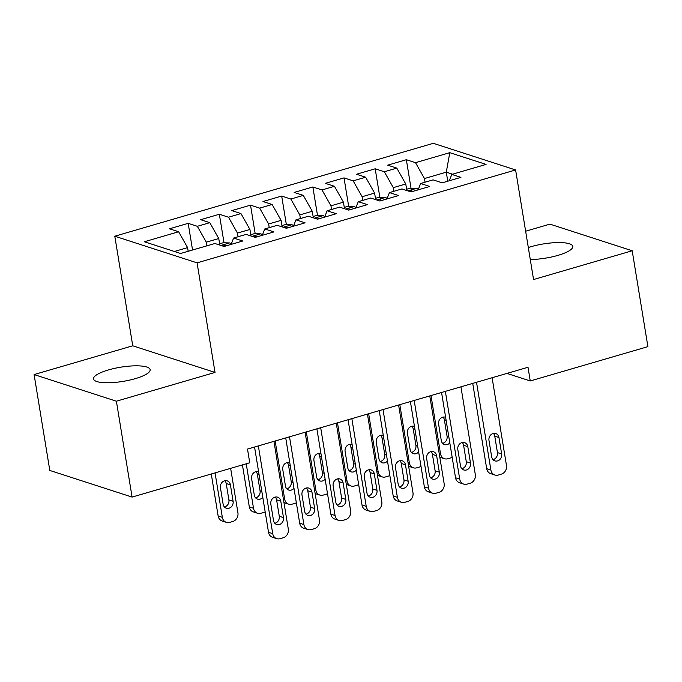 <?xml version="1.0" encoding="UTF-8"?>
<svg xmlns="http://www.w3.org/2000/svg" width="682" height="682" viewBox="0 0 682 682"><rect width="100%" height="100%" fill="white"/><g stroke="black" fill="none" stroke-linecap="round" stroke-linejoin="round"><path stroke-width="1.02" d="M135.275 378.646A28.678 7.187 -9.3 0 0 150.134 369.661A28.678 7.187 -9.3 0 0 108.404 369.942A28.678 7.187 -9.3 0 0 93.536 378.928A28.678 7.187 -9.3 0 0 135.275 378.646M530.272 259.51A28.678 7.187 -9.3 0 0 557.893 255.383A28.678 7.187 -9.3 0 0 572.761 246.398A28.678 7.187 -9.3 0 0 531.031 246.688A28.678 7.187 -9.3 0 0 528.311 247.532M34.1 374.563L116.383 401.204L215.026 372.432L132.743 345.8L34.1 374.563L49.803 470.452L132.086 497.084L249.74 462.771L247.498 449.071L528.004 367.266L530.246 380.957L647.9 346.644L632.197 250.763L549.914 224.131L525.643 231.207M132.743 345.8L114.798 236.219L433.326 143.314L515.609 169.954L197.081 262.851L114.798 236.219M447.759 181.216L446.284 172.179L449.788 152.674L415.5 162.674L406.353 159.707L387.649 165.163L396.805 168.122L384.333 171.762L375.185 168.795L356.481 174.251L365.637 177.218L353.165 180.849L344.018 177.891L325.314 183.339L334.47 186.305L321.998 189.937L312.85 186.979L294.147 192.435L303.302 195.393L290.839 199.033L281.683 196.066L262.979 201.522L272.135 204.481L259.672 208.121L250.516 205.154L231.812 210.61L240.968 213.577L228.504 217.208L219.348 214.25L200.653 219.706L209.8 222.664L197.337 226.305L188.181 223.338L169.486 228.794L178.633 231.752L187.593 247.626L174.387 251.479M449.788 152.674L486.061 164.413L451.774 174.413L449.31 180.764M178.633 231.752L144.354 241.752L180.619 253.491L214.907 243.5L224.063 246.458L242.758 241.002L233.611 238.044L246.074 234.403L255.221 237.37L273.925 231.914L264.769 228.956L277.242 225.316L286.389 228.274L305.093 222.826L295.937 219.86L308.409 216.228L317.556 219.186L336.26 213.73L327.104 210.772L339.576 207.132L348.724 210.099L367.428 204.643L358.272 201.684L370.744 198.044L379.891 201.011L398.595 195.555L389.439 192.588L401.911 188.957L411.058 191.915L429.762 186.467L420.606 183.501L433.079 179.869L442.226 182.827L460.93 177.371L451.774 174.413M206.893 245.835L206.296 242.17L218.76 238.538L219.834 245.094M197.337 226.305L206.296 242.17M209.8 222.664L218.76 238.538M238.061 236.739L237.464 233.082L249.927 229.45L251.002 235.998M228.504 217.208L237.464 233.082M240.968 213.577L249.927 229.45M233.611 238.044L231.138 244.395M269.228 227.652L268.631 223.994L281.095 220.354L282.169 226.91M259.672 208.121L268.631 223.994M272.135 204.481L281.095 220.354M264.769 228.956L262.306 235.299M300.395 218.564L299.799 214.907L312.262 211.267L313.336 217.822M290.839 199.033L299.799 214.907M303.302 195.393L312.262 211.267M295.937 219.86L293.473 226.211M331.563 209.476L330.966 205.811L343.43 202.179L344.504 208.735M321.998 189.937L330.966 205.811M334.47 186.305L343.43 202.179M327.104 210.772L324.641 217.123M362.73 200.38L362.125 196.723L374.597 193.083L375.671 199.638M353.165 180.849L362.125 196.723M365.637 177.218L374.597 193.083M358.272 201.684L355.808 208.036M393.898 191.292L393.292 187.635L405.764 183.995L406.839 190.551M384.333 171.762L393.292 187.635M396.805 168.122L405.764 183.995M389.439 192.588L386.975 198.939M425.065 182.205L424.46 178.539L446.284 172.179L452.516 174.2M415.5 162.674L424.46 178.539M420.606 183.501L418.143 189.852M116.383 401.204L132.086 497.084M515.609 169.954L533.554 279.535L632.197 250.763M215.026 372.432L197.081 262.851M506.922 373.412L530.246 380.957M188.189 251.283L187.593 247.626M406.353 159.707L411.024 188.232M375.185 168.795L379.857 197.32M344.018 177.891L348.69 206.416M312.85 186.979L317.522 215.503M281.683 196.066L286.355 224.591M250.516 205.154L255.187 233.679M219.348 214.25L224.02 242.775M188.181 223.338L192.554 250.013M492.106 377.734L506.47 465.482A7.17 6.24 107.9 0 1 501.364 474.143L498.244 475.056A7.17 6.24 107.9 0 1 494.919 475.022A7.17 6.24 107.9 0 1 490.887 470.026L476.522 382.278M472.728 383.386L486.692 468.662L490.887 470.026M501.654 453.965A5.737 4.996 -72.1 0 1 499.915 459.463A5.737 4.996 -72.1 0 1 494.893 460.879A5.737 4.996 -72.1 0 1 491.679 456.88L488.985 440.444A5.737 4.996 -72.1 0 1 490.725 434.945A5.737 4.996 -72.1 0 1 495.737 433.53A5.737 4.996 -72.1 0 1 498.96 437.529L501.654 453.965L497.451 452.609A5.737 4.996 -72.1 0 1 492.984 459.634M493.453 433.411A5.737 4.996 -72.1 0 1 494.757 436.173L497.451 452.609M494.919 475.022L490.716 473.666A7.17 6.24 -72.1 0 1 486.692 468.662M452.183 457.349A7.17 6.24 107.9 0 1 450.981 457.835L447.869 458.747A7.17 6.24 107.9 0 1 444.536 458.722A7.17 6.24 107.9 0 1 440.512 453.718L430.99 395.56M406.625 189.246L410.172 188.206L416.651 188.385A9.497 4.024 73.7 0 1 418.279 189.502M442.601 443.334A5.737 4.996 107.9 0 0 447.077 436.301L444.383 419.865A5.737 4.996 107.9 0 0 443.078 417.103M444.536 458.722L440.342 457.358A7.17 6.24 -72.1 0 1 439.796 457.153M412.593 191.471A9.497 4.024 -106.3 0 0 412.056 190.943L410.274 190.559L408.399 191.054M445.627 417.316A5.737 4.996 107.9 0 0 445.363 417.222A5.737 4.996 107.9 0 0 440.342 418.637A5.737 4.996 107.9 0 0 438.603 424.136L441.297 440.572A5.737 4.996 107.9 0 0 444.519 444.57A5.737 4.996 107.9 0 0 449.813 442.857M460.938 386.822L475.303 474.57A7.17 6.24 107.9 0 1 470.196 483.231L467.076 484.143A7.17 6.24 107.9 0 1 463.751 484.118A7.17 6.24 107.9 0 1 459.719 479.114L445.355 391.366M441.561 392.474L455.525 477.758L459.719 479.114M470.486 463.061A5.737 4.996 -72.1 0 1 468.747 468.551A5.737 4.996 -72.1 0 1 463.726 469.966A5.737 4.996 -72.1 0 1 460.512 465.968L457.818 449.532A5.737 4.996 -72.1 0 1 459.557 444.033A5.737 4.996 -72.1 0 1 464.57 442.618A5.737 4.996 -72.1 0 1 467.792 446.625L470.486 463.061L466.283 461.697A5.737 4.996 -72.1 0 1 461.816 468.73M462.294 442.499A5.737 4.996 -72.1 0 1 463.589 445.261L466.283 461.697M463.751 484.118L459.549 482.754A7.17 6.24 -72.1 0 1 455.525 477.758M429.771 395.91L444.144 483.657A7.17 6.24 107.9 0 1 439.029 492.327L435.909 493.231A7.17 6.24 107.9 0 1 432.584 493.205A7.17 6.24 107.9 0 1 428.56 488.201L414.187 400.453M410.394 401.562L424.357 486.846L428.56 488.201M439.319 472.149A5.737 4.996 -72.1 0 1 437.58 477.639A5.737 4.996 -72.1 0 1 432.567 479.062A5.737 4.996 -72.1 0 1 429.345 475.056L426.651 458.619A5.737 4.996 -72.1 0 1 428.39 453.129A5.737 4.996 -72.1 0 1 433.402 451.706A5.737 4.996 -72.1 0 1 436.625 455.712L439.319 472.149L435.116 470.793A5.737 4.996 -72.1 0 1 430.649 477.818M431.126 451.595A5.737 4.996 -72.1 0 1 432.422 454.348L435.116 470.793M432.584 493.205L428.381 491.85A7.17 6.24 -72.1 0 1 424.357 486.846M421.016 466.437A7.17 6.24 107.9 0 1 419.814 466.931L416.702 467.835A7.17 6.24 107.9 0 1 413.369 467.809A7.17 6.24 107.9 0 1 409.345 462.805L399.822 404.648M375.458 198.334L379.004 197.303L385.483 197.482A9.497 4.024 73.7 0 1 387.112 198.59M411.434 452.422A5.737 4.996 107.9 0 0 415.909 445.389L413.215 428.952A5.737 4.996 107.9 0 0 411.911 426.199M413.369 467.809L409.174 466.454A7.17 6.24 -72.1 0 1 408.629 466.241M381.426 200.559A9.497 4.024 -106.3 0 0 380.888 200.039L379.107 199.647L377.231 200.15M414.46 426.412A5.737 4.996 107.9 0 0 414.196 426.31A5.737 4.996 107.9 0 0 409.174 427.733A5.737 4.996 107.9 0 0 407.435 433.223L410.129 449.66A5.737 4.996 107.9 0 0 413.352 453.666A5.737 4.996 107.9 0 0 418.646 451.944M389.848 475.533A7.17 6.24 107.9 0 1 388.646 476.019L385.535 476.931A7.17 6.24 107.9 0 1 382.201 476.897A7.17 6.24 107.9 0 1 378.178 471.893L368.655 413.735M344.291 207.422L347.837 206.39L354.316 206.569A9.497 4.024 73.7 0 1 355.944 207.678M380.266 461.509A5.737 4.996 107.9 0 0 384.742 454.485L382.048 438.049A5.737 4.996 107.9 0 0 380.744 435.287M382.201 476.897L378.007 475.542A7.17 6.24 -72.1 0 1 377.461 475.337M350.258 209.647A9.497 4.024 -106.3 0 0 349.721 209.127L347.939 208.735L346.064 209.238M383.293 435.5A5.737 4.996 107.9 0 0 383.028 435.406A5.737 4.996 107.9 0 0 378.007 436.821A5.737 4.996 107.9 0 0 376.276 442.311L378.962 458.747A5.737 4.996 107.9 0 0 382.184 462.754A5.737 4.996 107.9 0 0 387.478 461.032M398.603 404.997L412.977 492.745A7.17 6.24 107.9 0 1 407.862 501.415L404.741 502.327A7.17 6.24 107.9 0 1 401.417 502.293A7.17 6.24 107.9 0 1 397.393 497.297L383.02 409.55M379.226 410.649L393.19 495.933L397.393 497.297M408.151 481.236A5.737 4.996 -72.1 0 1 406.412 486.735A5.737 4.996 -72.1 0 1 401.4 488.15A5.737 4.996 -72.1 0 1 398.177 484.143L395.483 467.707A5.737 4.996 -72.1 0 1 397.222 462.217A5.737 4.996 -72.1 0 1 402.235 460.802A5.737 4.996 -72.1 0 1 405.458 464.8L408.151 481.236L403.949 479.881A5.737 4.996 -72.1 0 1 399.482 486.905M399.959 460.682A5.737 4.996 -72.1 0 1 401.263 463.445L403.949 479.881M401.417 502.293L397.214 500.938A7.17 6.24 -72.1 0 1 393.19 495.933M367.436 414.093L381.809 501.841A7.17 6.24 107.9 0 1 376.694 510.503L373.574 511.415A7.17 6.24 107.9 0 1 370.249 511.389A7.17 6.24 107.9 0 1 366.225 506.385L351.852 418.637M348.059 419.745L362.023 505.021L366.225 506.385M376.984 490.332A5.737 4.996 -72.1 0 1 375.245 495.823A5.737 4.996 -72.1 0 1 370.232 497.238A5.737 4.996 -72.1 0 1 367.01 493.239L364.316 476.803A5.737 4.996 -72.1 0 1 366.055 471.305A5.737 4.996 -72.1 0 1 371.068 469.889A5.737 4.996 -72.1 0 1 374.29 473.888L376.984 490.332L372.781 488.968A5.737 4.996 -72.1 0 1 368.314 496.002M368.792 469.77A5.737 4.996 -72.1 0 1 370.096 472.532L372.781 488.968M370.249 511.389L366.046 510.025A7.17 6.24 -72.1 0 1 362.023 505.021M358.681 484.621A7.17 6.24 107.9 0 1 357.479 485.107L354.367 486.019A7.17 6.24 107.9 0 1 351.034 485.985A7.17 6.24 107.9 0 1 347.01 480.989L337.488 422.823M313.123 216.518L316.678 215.478L323.149 215.657A9.497 4.024 73.7 0 1 324.777 216.765M349.099 470.597A5.737 4.996 107.9 0 0 353.574 463.572L350.88 447.136A5.737 4.996 107.9 0 0 349.576 444.374M351.034 485.985L346.84 484.629A7.17 6.24 -72.1 0 1 346.303 484.425M319.091 218.743A9.497 4.024 -106.3 0 0 318.554 218.214L316.772 217.822L314.896 218.325M352.125 444.587A5.737 4.996 107.9 0 0 351.861 444.493A5.737 4.996 107.9 0 0 346.84 445.909A5.737 4.996 107.9 0 0 345.109 451.407L347.794 467.843A5.737 4.996 107.9 0 0 351.017 471.842A5.737 4.996 107.9 0 0 356.311 470.12M327.513 493.708A7.17 6.24 107.9 0 1 326.311 494.194L323.2 495.106A7.17 6.24 107.9 0 1 319.867 495.081A7.17 6.24 107.9 0 1 315.843 490.077L306.32 431.919M281.956 225.606L285.511 224.566L291.981 224.753A9.497 4.024 73.7 0 1 293.61 225.861M317.931 479.693A5.737 4.996 107.9 0 0 322.407 472.66L319.713 456.224A5.737 4.996 107.9 0 0 318.409 453.462M319.867 495.081L315.672 493.717A7.17 6.24 -72.1 0 1 315.135 493.512M287.923 227.831A9.497 4.024 -106.3 0 0 287.386 227.302L285.605 226.918L283.729 227.421M320.958 453.683A5.737 4.996 107.9 0 0 320.693 453.581A5.737 4.996 107.9 0 0 315.672 454.996A5.737 4.996 107.9 0 0 313.942 460.495L316.627 476.931A5.737 4.996 107.9 0 0 319.849 480.929A5.737 4.996 107.9 0 0 325.144 479.216M336.269 423.181L350.642 510.929A7.17 6.24 107.9 0 1 345.527 519.599L342.407 520.502A7.17 6.24 107.9 0 1 339.082 520.477A7.17 6.24 107.9 0 1 335.058 515.473L320.685 427.725M316.891 428.833L330.855 514.117L335.058 515.473M345.817 499.42A5.737 4.996 -72.1 0 1 344.078 504.91A5.737 4.996 -72.1 0 1 339.065 506.325A5.737 4.996 -72.1 0 1 335.842 502.327L333.148 485.891A5.737 4.996 -72.1 0 1 334.888 480.401A5.737 4.996 -72.1 0 1 339.9 478.977A5.737 4.996 -72.1 0 1 343.123 482.984L345.817 499.42L341.614 498.056A5.737 4.996 -72.1 0 1 337.147 505.089M337.624 478.858A5.737 4.996 -72.1 0 1 338.928 481.62L341.614 498.056M339.082 520.477L334.879 519.113A7.17 6.24 -72.1 0 1 330.855 514.117M296.346 502.796A7.17 6.24 107.9 0 1 295.153 503.29L292.032 504.194A7.17 6.24 107.9 0 1 288.699 504.168A7.17 6.24 107.9 0 1 284.675 499.164L275.153 441.007M250.788 234.693L254.343 233.662L260.814 233.841A9.497 4.024 73.7 0 1 262.442 234.949M286.764 488.781A5.737 4.996 107.9 0 0 291.24 481.756L288.546 465.312A5.737 4.996 107.9 0 0 287.241 462.558M288.699 504.168L284.505 502.813A7.17 6.24 -72.1 0 1 283.968 502.6M256.756 236.918A9.497 4.024 -106.3 0 0 256.219 236.398L254.437 236.006L252.562 236.509M289.79 462.771A5.737 4.996 107.9 0 0 289.526 462.669A5.737 4.996 107.9 0 0 284.505 464.092A5.737 4.996 107.9 0 0 282.774 469.583L285.46 486.019A5.737 4.996 107.9 0 0 288.682 490.026A5.737 4.996 107.9 0 0 293.976 488.303M305.101 432.269L319.474 520.016A7.17 6.24 107.9 0 1 314.359 528.686L311.239 529.59A7.17 6.24 107.9 0 1 307.914 529.564A7.17 6.24 107.9 0 1 303.891 524.56L289.518 436.812M285.724 437.921L299.688 523.205L303.891 524.56M314.649 508.508A5.737 4.996 -72.1 0 1 312.91 513.998A5.737 4.996 -72.1 0 1 307.897 515.422A5.737 4.996 -72.1 0 1 304.675 511.415L301.981 494.979A5.737 4.996 -72.1 0 1 303.72 489.488A5.737 4.996 -72.1 0 1 308.733 488.073A5.737 4.996 -72.1 0 1 311.955 492.072L314.649 508.508L310.446 507.152A5.737 4.996 -72.1 0 1 305.979 514.177M306.457 487.954A5.737 4.996 -72.1 0 1 307.761 490.716L310.446 507.152M307.914 529.564L303.712 528.209A7.17 6.24 -72.1 0 1 299.688 523.205M242.434 464.902L249.314 506.897A7.17 6.24 -72.1 0 0 253.337 511.901L257.532 513.256A7.17 6.24 107.9 0 0 260.865 513.29L263.985 512.378A7.17 6.24 107.9 0 0 265.179 511.892M257.532 513.256A7.17 6.24 107.9 0 1 253.508 508.261L246.228 463.794M219.621 243.789L223.176 242.749L229.646 242.928A9.497 4.024 73.7 0 1 231.275 244.037M255.597 497.869A5.737 4.996 107.9 0 0 260.072 490.844L257.378 474.408A5.737 4.996 107.9 0 0 256.074 471.646M225.597 246.014A9.497 4.024 -106.3 0 0 225.051 245.486L223.27 245.094L221.403 245.597M258.623 471.859A5.737 4.996 107.9 0 0 258.359 471.765A5.737 4.996 107.9 0 0 253.337 473.18A5.737 4.996 107.9 0 0 251.607 478.67L254.292 495.106A5.737 4.996 107.9 0 0 257.515 499.113A5.737 4.996 107.9 0 0 262.809 497.391M273.934 441.365L288.307 529.104A7.17 6.24 107.9 0 1 283.192 537.774L280.08 538.686A7.17 6.24 107.9 0 1 276.747 538.652A7.17 6.24 107.9 0 1 272.723 533.656L258.35 445.909M254.557 447.017L268.52 532.292L272.723 533.656M283.482 517.595A5.737 4.996 -72.1 0 1 281.743 523.094A5.737 4.996 -72.1 0 1 276.73 524.509A5.737 4.996 -72.1 0 1 273.508 520.511L270.814 504.066A5.737 4.996 -72.1 0 1 272.553 498.576A5.737 4.996 -72.1 0 1 277.565 497.161A5.737 4.996 -72.1 0 1 280.788 501.159L283.482 517.595L279.279 516.24A5.737 4.996 -72.1 0 1 274.812 523.264M275.289 497.042A5.737 4.996 -72.1 0 1 276.594 499.804L279.279 516.24M276.747 538.652L272.553 537.297A7.17 6.24 -72.1 0 1 268.52 532.292M211.267 473.99L218.146 515.984A7.17 6.24 -72.1 0 0 222.17 520.988L226.364 522.352A7.17 6.24 107.9 0 0 229.698 522.378L232.818 521.466A7.17 6.24 107.9 0 0 237.924 512.804L230.644 468.338M226.364 522.352A7.17 6.24 107.9 0 1 222.341 517.348L215.06 472.882M224.429 506.965A5.737 4.996 107.9 0 0 228.905 499.932L226.211 483.495A5.737 4.996 107.9 0 0 224.907 480.733M233.099 501.296L230.414 484.851A5.737 4.996 107.9 0 0 227.191 480.853A5.737 4.996 107.9 0 0 222.17 482.268A5.737 4.996 107.9 0 0 220.439 487.766L223.125 504.203A5.737 4.996 107.9 0 0 226.347 508.201A5.737 4.996 107.9 0 0 231.368 506.786A5.737 4.996 107.9 0 0 233.099 501.296L228.905 499.932M498.96 437.529L494.757 436.173M440.512 453.718L439.165 453.283M416.489 188.385L407.887 190.892M447.077 436.301L448.833 436.872M444.383 419.865L446.139 420.436M412.167 191.599L412.056 190.943M467.792 446.625L463.589 445.261M436.625 455.712L432.422 454.348M409.345 462.805L407.998 462.37M385.321 197.473L376.72 199.979M415.909 445.389L417.665 445.96M413.215 428.952L414.971 429.524M380.999 200.687L380.888 200.039M378.178 471.893L376.831 471.458M354.154 206.561L345.552 209.067M384.742 454.485L386.498 455.047M382.048 438.049L383.804 438.611M349.832 209.775L349.721 209.127M405.458 464.8L401.263 463.445M374.29 473.888L370.096 472.532M347.01 480.989L345.663 480.554M322.987 215.657L314.385 218.163M353.574 463.572L355.331 464.144M350.88 447.136L352.637 447.707M318.665 218.862L318.554 218.214M315.843 490.077L314.496 489.642M291.819 224.745L283.218 227.251M322.407 472.66L324.163 473.231M319.713 456.224L321.469 456.795M287.497 227.958L287.386 227.302M343.123 482.984L338.928 481.62M284.675 499.164L283.328 498.73M260.652 233.832L252.05 236.339M291.24 481.756L292.996 482.319M288.546 465.312L290.302 465.883M256.33 237.046L256.219 236.398M311.955 492.072L307.761 490.716M253.508 508.261L249.314 506.897M229.484 242.92L220.883 245.435M260.072 490.844L261.828 491.415M257.378 474.408L259.134 474.97M225.162 246.134L225.051 245.486M280.788 501.159L276.594 499.804M222.341 517.348L218.146 515.984M226.211 483.495L230.414 484.851"/></g></svg>
